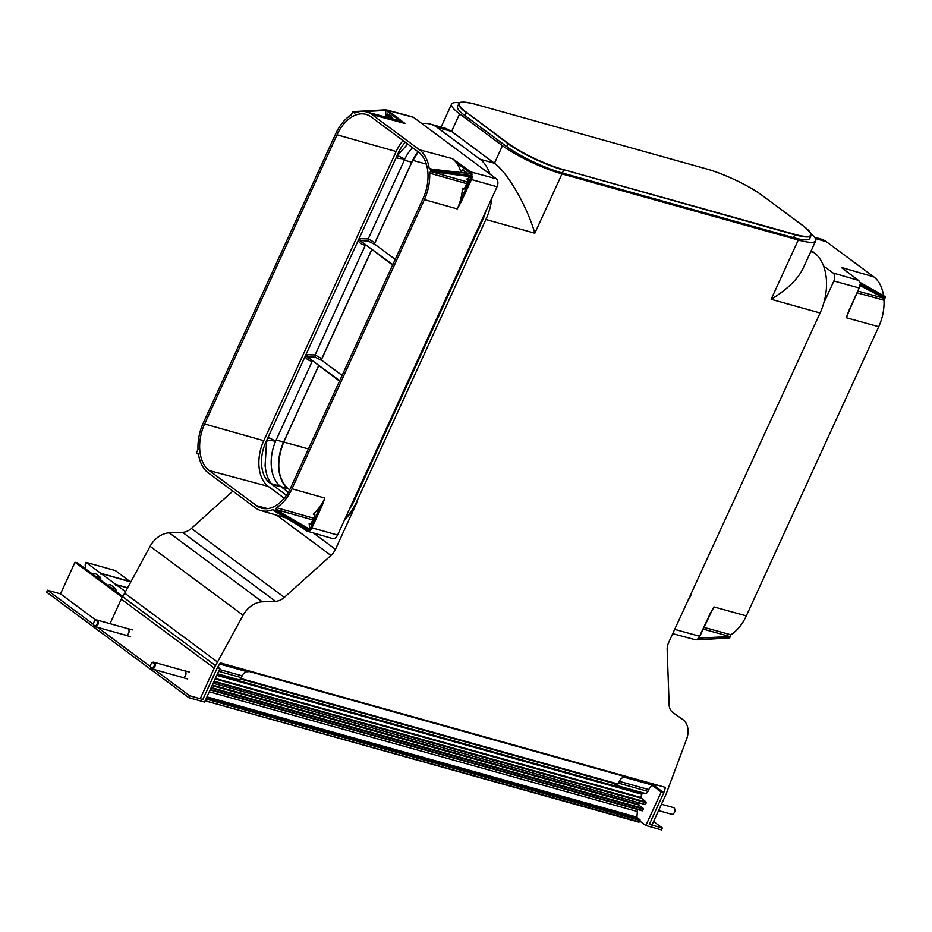 <?xml version="1.0" encoding="UTF-8"?>
<svg xmlns="http://www.w3.org/2000/svg" width="932" height="932" viewBox="0 0 932 932"><rect width="100%" height="100%" fill="white"/><g stroke="black" fill="none" stroke-linecap="round" stroke-linejoin="round"><path stroke-width="1.4" d="M210.119 689.936L642.707 810.537L210.282 689.575M216.923 675.071L642.02 793.994L642.218 792.596M637.57 809.524A34.053 21.867 -74.4 0 0 637.36 811.539L636.917 817.387L640.004 819.764L206.298 698.441L206.368 699.128L640.074 820.451L640.004 819.764M640.074 820.451L639.422 821.873L205.156 700.771M205.378 700.852L639.422 821.873M645.177 804.514L213.183 683.249M642.02 793.994L641.892 794.262A34.053 21.867 -74.4 0 0 640.587 797.384L646.191 802.103L214.104 681.234M210.935 688.154L643.36 809.116L643.29 808.428L211.203 687.56M213.836 681.828L646.249 802.79L646.191 802.103M646.249 802.79L645.596 804.211M639.236 802.848L638.641 804.98L643.29 808.428M643.36 809.116L642.707 810.537M205.716 700.549L206.368 699.128M656.582 784.919A10.613 6.815 105.6 0 1 653.88 785.49A7.072 4.543 105.6 0 0 648.777 789.59L647.95 791.396A3.542 2.272 105.6 0 1 645.095 793.4L615.679 785.163A3.542 2.272 105.6 0 1 615.19 784.919A3.542 2.272 105.6 0 1 615.143 784.895L613.011 783.206M627.166 776.694A10.613 6.815 105.6 0 1 624.463 777.265A7.072 4.543 -74.4 0 0 619.361 781.366L618.533 783.171A3.542 2.272 105.6 0 1 615.679 785.163M125.529 591.68L116.092 584.679L127.579 587.894M85.569 568.893A3.542 2.272 105.6 0 0 85.418 566.621A3.542 2.272 105.6 0 1 85.662 563.021L85.977 562.346L100.679 573.25L100.458 574.077L100.912 573.425L115.859 584.504L115.638 585.331L116.092 584.679M92.944 574.357A3.542 2.272 105.6 0 1 95.087 573.46A3.542 2.272 105.6 0 1 95.588 573.704L99.887 576.896A3.542 2.272 105.6 0 1 100.749 580.158M108.112 585.622A3.542 2.272 105.6 0 1 110.267 584.725A3.542 2.272 105.6 0 1 110.768 584.97L115.067 588.162A3.542 2.272 105.6 0 1 115.929 591.412M85.977 562.346L115.393 570.57L130.061 581.58M100.679 573.25L130.084 581.475M100.912 573.425L130.783 581.987M115.859 584.504L127.637 587.801M249.951 671.168A10.613 6.815 105.6 0 1 247.236 671.739A7.072 4.543 -74.4 0 0 242.134 675.84L241.306 677.646A3.542 2.272 105.6 0 1 238.464 679.649L217.517 673.789M188.893 697.695L189.767 695.796L202.827 699.443L217.296 667.825L219.905 668.559L204.562 702.076L188.893 697.695L46.6 592.123L47.474 590.224L60.522 593.882L75.003 562.264L77.612 562.986L122.709 596.445M189.767 695.796L154.409 669.56M150.576 666.718L97.487 627.341M93.654 624.498L47.474 590.224M219.905 668.559L217.808 666.997M95.856 620.095L60.522 593.882M122.209 597.284L75.003 562.264M154.258 665.203A2.784 1.782 -74.4 0 0 153.407 662.85A2.784 1.782 -74.4 0 0 151.368 663.561A2.784 1.782 -74.4 0 0 150.541 665.646A2.784 1.782 -74.4 0 0 150.553 666.473A2.784 1.782 -74.4 0 0 151.264 667.906A2.784 1.782 -74.4 0 0 154.258 665.203M150.576 666.66A3.448 2.213 -74.4 0 0 150.6 666.869A3.448 2.213 -74.4 0 0 151.485 668.64A3.448 2.213 -74.4 0 0 151.963 668.885A3.448 2.213 -74.4 0 0 155.19 665.285A3.448 2.213 -74.4 0 0 153.827 662.233A3.448 2.213 -74.4 0 0 151.613 663.246A3.448 2.213 -74.4 0 0 151.485 663.409M182.218 677.238A3.448 2.213 -74.4 0 0 182.695 677.482A3.448 2.213 -74.4 0 0 185.934 673.883A3.448 2.213 -74.4 0 0 184.559 670.83L153.827 662.233M182.218 677.343A3.542 2.272 -74.4 0 0 182.672 677.564A3.542 2.272 -74.4 0 0 185.981 673.871A3.542 2.272 -74.4 0 0 184.583 670.749A3.542 2.272 -74.4 0 0 184.082 670.702M125.296 635.123A3.542 2.272 -74.4 0 0 125.75 635.333A3.542 2.272 -74.4 0 0 129.07 631.651A3.542 2.272 -74.4 0 0 127.661 628.518A3.542 2.272 -74.4 0 0 127.16 628.471M97.336 622.972A2.784 1.782 -74.4 0 0 96.497 620.63A2.784 1.782 -74.4 0 0 94.447 621.329A2.784 1.782 -74.4 0 0 93.619 623.415A2.784 1.782 -74.4 0 0 93.631 624.254A2.784 1.782 -74.4 0 0 94.342 625.675A2.784 1.782 -74.4 0 0 97.336 622.972M93.654 624.44A3.448 2.213 -74.4 0 0 93.678 624.65A3.448 2.213 -74.4 0 0 94.563 626.421A3.448 2.213 -74.4 0 0 95.041 626.654A3.448 2.213 -74.4 0 0 98.279 623.054A3.448 2.213 -74.4 0 0 96.905 620.013A3.448 2.213 -74.4 0 0 94.691 621.015A3.448 2.213 -74.4 0 0 94.563 621.19M125.296 635.018A3.448 2.213 -74.4 0 0 125.773 635.251A3.448 2.213 -74.4 0 0 129.012 631.651A3.448 2.213 -74.4 0 0 127.637 628.611L96.905 620.013M674.011 813.088A2.784 1.782 -74.4 0 0 674.127 812.949A2.784 1.782 -74.4 0 0 674.954 810.863A2.784 1.782 -74.4 0 0 674.954 810.024A2.784 1.782 -74.4 0 0 674.919 809.838M671.191 814.02A3.448 2.213 -74.4 0 0 671.681 814.265A3.448 2.213 -74.4 0 0 673.883 813.252A3.448 2.213 -74.4 0 0 674.908 810.665A3.448 2.213 -74.4 0 0 674.896 809.628A3.448 2.213 -74.4 0 0 673.533 807.613L661.464 804.246M645.841 825.519L661.499 829.899L662.372 828L649.313 824.354L663.794 792.724L661.184 792.002L645.841 825.519L639.806 821.045M661.184 792.002L652.633 785.653M662.372 828L653.577 821.476M811.283 250.533L814.172 252.677A46.693 29.987 105.6 0 1 820.102 312.989L668.652 642.521A14.155 10.532 126.6 0 0 667.161 649.476L669.153 705.023A14.155 10.532 126.6 0 0 672.659 712.351A14.155 10.532 126.6 0 0 672.788 712.444L682.608 719.411A21.226 15.797 -53.4 0 1 682.807 719.551A21.226 15.797 -53.4 0 1 686.534 739.297L666.916 791.909A17.685 13.165 -53.4 0 1 665.937 794.472L651.922 825.076L649.313 824.354L663.794 792.724L654.054 785.501M421.998 123.676A46.693 29.987 105.6 0 1 430.537 124.142A46.693 29.987 105.6 0 1 437.073 127.369L479.957 159.186A46.693 29.987 105.6 0 1 489.917 174.051M491.898 198.027A46.693 29.987 105.6 0 1 485.887 219.498L534.84 233.198C526.918 205.937 507.66 172.595 494.449 163.228L451.566 131.424L446.032 128.476L430.537 124.142M459.627 102.87A46.693 8.539 24.6 0 0 451.612 104.081A46.693 8.539 24.6 0 0 459.604 113.879L502.476 145.683A46.693 8.539 24.6 0 0 561.984 173.911L798.293 240.013A46.693 8.539 24.6 0 0 815.698 240.864A46.693 8.539 24.6 0 0 810.91 233.594M663.794 792.724L665.483 787.4L220.313 662.873L217.296 667.825L202.827 699.454L200.217 698.72L214.232 668.116A17.685 13.165 -53.4 0 1 215.537 665.646L243.101 615.248A21.226 15.797 -53.4 0 1 262.276 601.827L275.511 601.315A14.155 10.532 126.6 0 0 284.353 597.377L330.965 555.437A14.155 10.532 126.6 0 0 335.462 549.321L357.41 501.381A46.693 29.987 105.6 0 1 344.665 519.613M345.178 518.472A46.693 29.987 105.6 0 0 356.898 501.241L485.887 219.498M815.698 240.864L803.023 268.556C797.815 279.227 787.191 289.479 771.148 299.3L820.102 312.989M664.376 787.097L665.332 787.808M110.023 623.683L121.253 599.136A17.685 13.165 -53.4 0 1 122.57 596.678L124.725 593.171L217.692 662.139M232.849 491.094L191.386 528.409A14.155 10.532 -53.4 0 1 182.544 532.335L169.309 532.859A21.226 15.797 -53.4 0 0 150.122 546.28L124.725 593.171M691.113 594.733A46.693 29.987 105.6 0 1 687.152 602.13M696.798 639.678L698.429 639.142L697.695 638.933L698.744 638.047L697.695 638.933A5.895 3.786 105.6 0 0 699.722 636.288L674.675 629.356M823.795 303.017L833.884 280.986A6.186 3.973 -74.4 0 0 834.699 276.35A6.186 3.973 -74.4 0 0 833.091 272.994L823.55 265.911M885.33 296.667L860.725 283.165A0.885 0.699 -61.2 0 0 860.411 282.641L885.33 296.667L884.864 298.52L860.108 285.611L859.991 284.446L860.865 284.575A0.885 0.699 -62.4 0 1 860.213 285.635L860.562 282.978L859.805 282.571M859.945 282.594L860.562 282.978A0.885 0.664 -161 0 1 860.725 283.165L860.865 284.575L885.4 297.39M698.849 638.152L698.499 639.212A0.885 0.641 -92.7 0 0 698.86 638.14M728.684 638.024L697.264 639.818A0.885 0.885 0 0 1 696.985 639.783L694.992 639.632A5.895 3.786 105.6 0 0 696.46 639.585L697.206 639.783A0.885 0.827 35.5 0 0 697.462 639.76L729.045 638.001L729.966 637.278L730.082 636.579L703.322 629.135M704.114 627.399L730.828 634.774L730.082 636.533L698.918 638.082M709.893 614.072L713.9 606.907A38.958 25.024 105.6 0 1 711.792 611.054A38.958 25.024 105.6 0 1 710.067 613.897L698.464 638.548M884.864 298.52L884.002 300.232A38.573 24.768 -74.4 0 1 878.725 326.713L746.322 615.877L713.9 606.907M849.005 310.216L846.291 317.73A38.958 25.024 105.6 0 0 848.132 313.21L859.176 287.988L833.884 280.986M849.122 310.24A38.958 25.024 105.6 0 1 848.132 313.21M845.382 270.699A0.885 0.664 126.6 0 0 845.103 270.49L841.34 267.414A38.958 25.024 105.6 0 1 842.33 268.206A38.958 25.024 105.6 0 1 843.204 268.999M814.463 237.159L821.255 239.151A38.573 24.768 -74.4 0 1 826.474 241.772L873.82 276.886L841.34 267.414M883.501 295.327A38.573 24.768 -74.4 0 0 873.82 276.886M730.828 634.774A38.573 24.768 -74.4 0 0 746.322 615.877M697.206 639.783L698.429 639.142M849.18 310.041L859.176 287.988A5.895 3.786 105.6 0 0 859.991 284.446L860.108 285.611M860.725 284.644L860.562 282.978M858.745 280.66A0.885 0.664 126.6 0 0 858.593 280.462L842.33 268.206M508.534 143.551L508.126 143.784A43.571 7.969 24.6 0 0 534.083 158.673A43.571 7.969 24.6 0 0 563.662 170.113L562.415 173.014L793.493 237.66A43.688 7.992 24.6 0 0 809.442 238.941A43.688 7.992 24.6 0 0 809.815 238.417L811.015 235.516A43.571 7.969 24.6 0 1 810.642 236.041A43.571 7.969 24.6 0 1 794.751 234.759L794.693 234.316A43.222 7.91 24.6 0 0 803.419 226.033L761.677 195.068A43.222 7.91 24.6 0 0 706.596 168.948L475.506 104.302A43.222 7.91 24.6 0 0 466.792 112.586L508.534 143.551A43.222 7.91 24.6 0 0 563.615 169.671L794.693 234.316M464.998 115.65A43.688 7.992 -155.4 0 1 457.542 106.434L458.952 103.627A43.571 7.969 24.6 0 0 466.384 112.819L464.998 115.65L506.74 146.615A43.688 7.992 -155.4 0 0 532.755 161.551A43.688 7.992 -155.4 0 0 562.415 173.014M364.773 111.584L385.382 110.442A0.885 0.629 -93.2 0 0 385.021 109.941L385.545 110.104A5.895 3.786 105.6 0 1 387.013 110.058L412.55 116.896A6.186 3.973 105.6 0 1 413.447 117.327L496.267 178.769A6.186 3.973 -74.4 0 1 497.874 182.124A6.186 3.973 -74.4 0 1 497.047 186.761L337.582 535.061A6.186 3.973 105.6 0 1 334.821 538.253A6.186 3.973 105.6 0 1 332.573 538.556L307.187 531.147A5.895 3.786 105.6 0 1 306.395 530.739A0.885 0.664 126.6 0 1 306.232 530.669L307.187 531.147A5.895 3.786 105.6 0 0 308.713 531.112L309.937 530.471L309.727 529.225L309.191 530.261A0.885 0.734 18.1 0 1 308.935 530.25L275.243 510.631L275.744 509.431L312.733 519.905M432.366 169.24L429.198 168.401L430.992 169.577L430.537 171.418L470.975 176.754L471.336 174.098L472.07 174.296L470.788 173.76M387.828 114.531L386.034 116.244L392.628 118.213M468.272 179.783L466.839 179.002L468.027 179.363M311.183 523.598L309.261 524.658L309.89 524.308L309.144 523.446L309.727 529.225M413.447 117.327L387.863 110.477A5.895 3.786 105.6 0 0 387.013 110.058L385.021 109.894A0.885 0.885 0 0 0 384.741 109.871A0.885 0.629 -93.2 0 1 385.021 109.941L384.893 109.883M430.992 169.577L470.986 173.678A0.885 0.885 0 0 0 470.87 173.655L470.718 173.69M471.254 173.748L471.091 176.789L472.233 175.985L471.312 175.6L431.062 170.3M307.63 530.844L307.537 530.809A0.885 0.885 0 0 0 307.746 530.902L308.247 531.054M357.97 111.968L352.96 111.689L351.178 114.916A38.573 24.768 -74.4 0 0 335.683 133.8L203.293 422.977A38.573 24.768 -74.4 0 0 198.015 449.445L196.617 452.3L196.908 453.488L198.458 454.094M198.481 454.187L197.409 453.476L198.481 454.187A38.573 24.768 -74.4 0 0 208.185 472.804L255.531 507.917A38.573 24.768 -74.4 0 0 260.75 510.538A38.573 24.768 -74.4 0 0 273.041 509.501L307.91 530.786L309.622 529.201L275.755 509.489M404.814 159.023L397.475 155.539L396.624 156.914L398.127 158.335L404.814 159.023A36.01 23.125 105.6 0 1 412.561 147.652M407.703 144.041L397.475 155.539M405.315 142.281A31.478 20.224 -74.4 0 0 398.232 153.058L265.841 442.234A31.478 20.224 -74.4 0 0 261.671 465.802A31.478 20.224 -74.4 0 0 269.837 482.904L286.462 495.23M271.527 483.766L274.649 485.362L280.381 486.248L271.527 483.766L270.466 482.52C267.635 478.5 265.841 472.804 265.096 465.452L266.529 442.56L265.841 442.234M280.031 485.991A36.01 23.125 105.6 0 1 271.387 466.979A36.01 23.125 105.6 0 1 275.627 441.197L270 438.18L267.705 438.506L266.529 442.56M288.372 492.213L280.718 486.539L288.221 488.904A36.278 23.3 -74.4 0 1 278.819 469.204A36.278 23.3 -74.4 0 1 283.619 442.048L276.152 440.021L275.907 440.72M349.314 509.443A43.629 28.018 -74.4 0 0 354.102 500.857L482.228 221.012A43.629 28.018 -74.4 0 0 485.735 211.494M386.594 115.335L385.918 115.032L385.545 110.104L384.8 109.906M307.502 530.39L308.713 531.112M374.291 244.114L374.909 242.658L368.21 238.93L404.639 159.523M398.127 158.335L396.1 157.729L396.624 156.914M368.42 241.213L368.21 238.93L359.053 238.627L360.649 240.444L368.466 241.225L374.466 244.266M403.043 140.581A35.369 22.718 -74.4 0 0 396.147 151.508L263.756 440.685A35.369 22.718 -74.4 0 0 268.241 486.376L284.225 498.224M321.156 360.16L321.785 358.68L321.19 360.16M374.21 243.916A1.771 1.072 162 0 1 374.909 242.658L411.734 162.203L404.267 160.188M272.226 484.512L274.649 485.362M267.228 440.044L275.627 441.197M267.705 438.506L267.973 437.562L270 438.18M276.152 440.021L312.36 360.975M312.197 361.29L312.197 361.29C309.005 360.731 306.605 359.193 305.009 356.676A1.771 0.827 176.3 0 1 307.362 356.84L315.296 357.247L321.342 360.3M339.504 381.106L307.362 356.84M321.086 359.95A1.771 1.072 161.9 0 1 321.785 358.68L315.086 354.964L305.929 354.661L307.525 356.478M392.628 265.072L360.486 240.805A1.771 0.827 176.3 0 0 358.133 240.654C359.729 243.159 362.129 244.697 365.321 245.256L315.086 354.964L315.296 357.247M274.043 510.328L273.041 509.501L273.857 509.746M313.525 518.169L276.501 507.684L275.744 509.431M461.247 201.743L457.239 208.908A38.958 25.024 105.6 0 0 460.128 201.207L461.247 201.743L471.429 179.526L497.047 186.761M430.537 171.418L429.664 173.142A38.573 24.768 -74.4 0 1 424.386 199.623L291.996 488.787L324.849 498.072A38.958 25.024 105.6 0 1 321.016 505.074L322.134 505.598L324.849 498.072M464.614 188.614L462.412 189.406L464.509 188.718L462.505 188.148A38.958 25.024 105.6 0 1 462.412 189.406A38.958 25.024 105.6 0 1 460.128 201.207L470.299 178.991L471.429 179.526A5.895 3.786 105.6 0 0 472.233 175.985M353.624 112.213L354.638 113.087A38.573 24.768 -74.4 0 1 366.579 111.956A38.573 24.768 -74.4 0 1 372.148 114.671L419.493 149.796A38.573 24.768 -74.4 0 1 429.198 168.401L430.304 169.1M386.85 111.083A0.885 0.664 126.6 0 1 387.863 110.477L404.954 123.455A38.958 25.024 105.6 0 0 400.178 120.974L386.85 111.083A5.01 3.215 105.6 0 0 385.487 110.663M457.344 162.028L452.288 158.58A38.958 25.024 105.6 0 1 456.33 162.634A0.885 0.664 -53.4 0 1 457.344 162.028L470.672 171.919L496.267 178.769M366.579 111.956L399.327 120.717A38.958 25.024 105.6 0 1 400.178 120.974A0.885 0.664 126.6 0 1 401.191 120.368M355.476 112.749L353.636 112.259L354.638 113.087M198.33 453.756L197.374 453.5M276.501 507.684A38.573 24.768 -74.4 0 0 291.996 488.787M337.023 134.802L204.632 423.967A36.068 23.172 -74.4 0 0 209.211 470.567L256.556 505.68A36.068 23.172 -74.4 0 0 261.764 508.22A36.068 23.172 -74.4 0 0 290.656 487.797L423.046 198.621A36.068 23.172 -74.4 0 0 418.468 152.032L371.134 116.908A36.068 23.172 -74.4 0 0 366.241 114.461A36.068 23.172 -74.4 0 0 337.023 134.802L396.147 151.508M307.979 530.902L309.191 530.261M314.678 515.955L314.364 514.045L313.257 514.138L314.725 514.604M314.364 514.045L314.9 514.802M314.317 514.033L314.072 513.415A38.958 25.024 105.6 0 1 313.257 514.138M464.555 188.602L463.484 189.417L462.505 188.148M471.499 175.764L471.336 174.098M466.92 173.201L462.691 170.067L460.921 172.036L463.495 172.804M461.317 171.185L460.606 170.999A38.958 25.024 105.6 0 1 460.921 172.036M392.372 117.875L387.863 114.554L392.885 118.655M309.89 524.308L311.043 523.598L314.632 516.072L314.072 513.415A38.958 25.024 105.6 0 0 321.016 505.074L310.834 527.291L311.964 527.827A5.895 3.786 105.6 0 1 309.937 530.471M471.091 176.789L466.839 179.002M467.899 179.13L468.05 180.959M462.598 170.02L460.606 170.999A38.958 25.024 105.6 0 0 456.33 162.634L469.67 172.525A0.885 0.664 -53.4 0 1 470.672 171.919A5.895 3.786 105.6 0 1 472.07 174.296M392.745 118.958L392.372 117.42L387.782 114.019L385.918 115.032L386.034 116.244M392.873 118.993L392.372 117.42M305.475 355.675L339.726 380.629M392.85 264.595L358.587 239.641M642.136 793.551L217.121 674.652M617.858 784.255L240.631 678.729L617.858 784.243M636.882 817.131L206.951 696.868M640.587 797.384L215.385 678.438M215.141 678.985L640.68 798.025M240.398 678.974L617.625 784.499M212.356 685.067L638.571 804.293M206.799 697.194L637.022 817.55M641.892 794.262L216.795 675.351M637.36 811.539L209.269 691.789M618.044 784.01L240.817 678.496M212.077 685.661L638.641 804.98M647.95 791.396L618.533 783.171M653.88 785.49L624.463 777.265M648.777 789.59L619.361 781.366M95.74 576.442L100.551 577.782M219.637 664.015L247.236 671.739M219.474 669.502L242.134 675.84M218.647 671.308L241.306 677.646M110.92 587.696L115.731 589.047M479.957 159.186L494.449 163.228L502.476 145.683M561.984 173.911L534.84 233.198M412.771 160.327L426.355 164.137M283.619 442.048L308.434 448.968L283.678 441.978L318.639 365.624L283.619 442.048A36.628 23.521 -74.4 0 0 278.796 468.994M459.604 113.879L451.566 131.424L437.073 127.369M798.293 240.013L771.148 299.3M121.253 599.136L214.232 668.116M122.57 596.678L215.537 665.646M150.122 546.28L243.101 615.248M169.309 532.859L262.276 601.827M182.544 532.335L275.511 601.315M191.386 528.409L284.353 597.377M276.746 515.21L330.965 555.437M313.42 532.964L335.462 549.321M814.172 252.677L810.735 251.71M697.264 639.818L697.264 639.818A0.885 0.629 -93.2 0 0 697.462 639.76L729.57 637.733M699.885 636.125L711.792 611.054M878.725 326.713L846.291 317.73M884.002 300.232L857.277 292.881M858.057 291.168L884.817 298.531M859.98 282.501L858.593 280.462A0.885 0.664 126.6 0 0 858.43 280.381L845.103 270.49M826.474 241.772L815.36 238.522M859.828 282.769A5.895 3.786 105.6 0 0 858.43 280.381L833.091 272.994M859.351 287.825L860.236 285.32M459.29 103.184A43.571 7.969 24.6 0 0 458.952 103.627C459.825 103.767 456.563 99.817 475.46 104.279L475.506 104.302M793.493 237.66L794.751 234.759L563.615 169.671M466.792 112.586L508.126 143.784L506.74 146.615M706.596 168.948L475.46 104.279M310.892 523.877L309.144 523.446M353.146 111.63L384.741 109.871A0.885 0.629 -93.2 0 0 384.543 109.929L353.321 111.665M398.931 153.396L398.232 153.058M270.466 482.52L269.837 482.904M354.102 500.857L353.345 500.659M482.228 221.012L481.46 220.814M306.046 529.924A0.885 0.664 126.6 0 0 306.232 530.669L301.782 527.361M310.834 527.291A5.01 3.215 105.6 0 1 309.692 529.027M418.142 151.788A36.278 23.3 -74.4 0 0 411.734 162.203L411.804 162.133A36.628 23.521 -74.4 0 1 416.93 153.349M321.785 358.68L371.728 249.578L321.691 358.937M306.115 530.529L302.061 527.524M322.134 505.598L311.964 527.827L337.582 535.061M424.386 199.623L457.239 208.908M429.664 173.142L466.687 183.651M467.456 181.95L430.491 171.441M372.148 114.671L404.954 123.455M419.493 149.796L452.288 158.58M411.769 162.215L374.711 243.159M256.556 505.68L267.542 508.627M209.211 470.567L268.241 486.376M204.632 423.967L263.756 440.685M318.709 365.682L283.736 442.048C275.872 462.68 277.387 478.314 288.279 488.939L288.326 488.985M307.513 530.797L274.323 510.911M310.111 524.413L310.938 524.075M311.137 523.714L314.632 516.072M470.928 176.859A5.01 3.215 105.6 0 1 470.299 178.991M469.67 172.525A5.01 3.215 105.6 0 1 470.532 173.62M468.004 181.076L464.509 188.718M462.785 170.113L466.955 173.212M462.622 169.531L467.2 172.933M642.276 810.84L210.119 689.948M638.991 822.175L205.296 700.852M626.409 776.997L249.182 671.471M151.963 668.885L182.695 677.482M182.672 677.564L187.507 678.915M184.583 670.749L189.417 672.1M125.75 635.333L130.596 636.684M95.041 626.654L125.773 635.251M127.661 628.518L132.495 629.881M658.551 810.595L671.681 814.265M451.612 104.081L441.081 127.09M694.992 639.632L672.706 633.667M811.015 235.516C812.716 235.155 810.199 232.01 803.489 226.068L761.747 195.103C749.747 186.004 723.325 173.469 706.538 168.925M430.584 169.03L470.87 173.655M395.226 259.387L373.732 243.438M342.102 375.421L320.608 359.472M260.75 510.538L286.007 517.912M418.223 151.846L411.862 162.215L374.431 243.963M371.833 249.648L321.307 359.985M196.955 453.511L198.504 454.362M467.701 179.037L467.911 180.959L464.416 188.602"/></g></svg>
